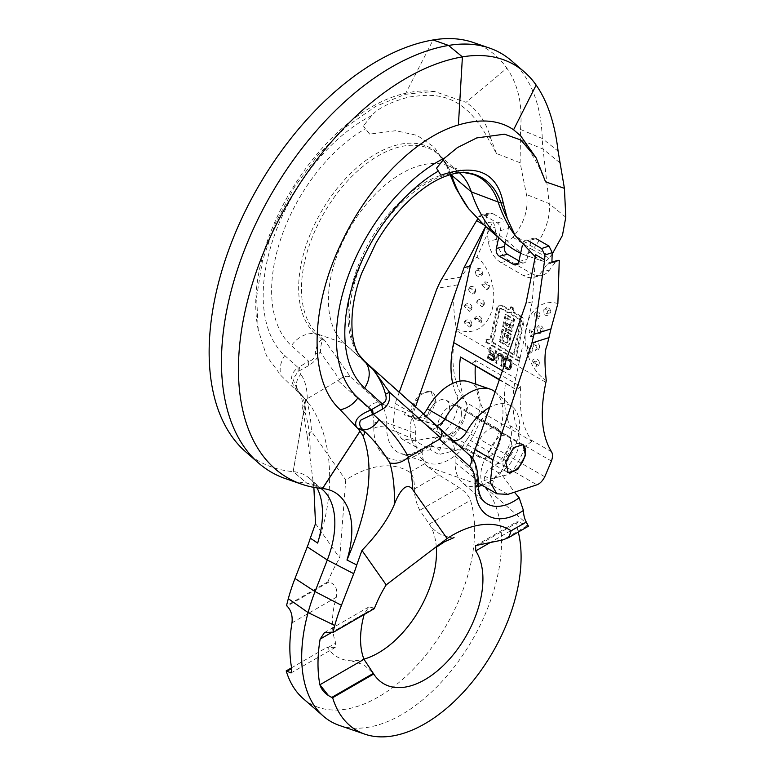 <?xml version="1.0" encoding="UTF-8"?>
<svg xmlns="http://www.w3.org/2000/svg" width="775" height="775" viewBox="0 0 775 775"><rect width="100%" height="100%" fill="white"/><g stroke="black" fill="none" stroke-linecap="round" stroke-linejoin="round"><path stroke-width="0.58" stroke-dasharray="3.88 2.91" d="M399.27 392.237L395.182 403.494L393.012 426.386L401.634 438.795L414.974 440.733L449.82 434.552C453.414 433.787 456.475 431.355 459.003 427.248L466.405 411.961C467.848 408.018 467.742 404.85 466.085 402.467C453.123 384.419 449.742 360.404 455.962 330.412L456.339 328.707C453.104 309.254 452.871 297.242 455.652 292.688L457.686 284.851L461.27 277.072C464.981 271.047 470.251 264.323 477.071 256.912L492.687 221.902L483.92 223.21L487.475 215.237L490.1 212.98L492.512 213.464L483.639 215.024L481.227 214.539L478.601 216.797L477.623 218.996M434.543 402.913L425.814 416.427L414.296 418.519L410.924 407.108L419.653 393.593L431.171 391.501L434.543 402.913M483.92 223.21A7.963 5.687 76.2 0 1 486.845 229.313L488.337 241.354A23.889 17.06 -103.8 0 0 500.95 262.57L523.474 275.571A23.889 17.06 -103.8 0 0 533.839 277.324A23.889 17.06 -103.8 0 0 541.463 272.025L547.276 264.198A7.963 5.687 76.2 0 1 549.814 262.434A7.963 5.687 76.2 0 1 551.897 262.454M533.636 238.264L525.518 240.269A5.968 4.263 -103.8 0 1 528.114 240.705L536.232 238.71A5.968 4.263 -103.8 0 0 533.636 238.264A5.968 4.263 -103.8 0 0 530.846 241.626L526.961 259.489A5.968 4.263 76.2 0 1 524.171 262.851A5.968 4.263 76.2 0 1 521.575 262.415L518.969 260.904M505.135 243.302L508.323 228.625A5.968 4.263 -103.8 0 0 505.261 220.827L492.512 213.464M492.687 221.902A7.963 5.687 76.2 0 1 494.963 227.307L496.455 239.349A23.889 17.06 -103.8 0 0 509.068 260.565L531.592 273.565A23.889 17.06 -103.8 0 0 541.958 275.328A23.889 17.06 -103.8 0 0 549.582 270.029L555.394 262.202A7.963 5.687 76.2 0 1 557.932 260.439M487.485 358.205L492.522 360.869L494.266 359.464A119.427 68.956 -60 0 1 494.431 358.573L493.423 355.783L496.048 351.55L494.847 350.852L492.474 354.737L493.423 354.504L495.816 350.61L497.027 351.308L494.353 355.551L495.273 357.595L494.789 359.823L493.239 360.695L487.485 358.205A119.427 68.956 -60 0 1 489.112 349.554L455.962 330.412M501.842 358.903A119.427 68.956 120 0 0 500.592 365.771L501.628 366.362A119.427 68.956 -60 0 1 502.868 359.503L502.287 355.899L500.882 354.34L498.49 353.71L496.659 355.919A119.427 68.956 120 0 0 495.419 362.778L496.455 363.378A119.427 68.956 -60 0 1 497.695 356.519L498.548 355.25L499.894 355.279L501.648 357.043L501.832 358.903L502.801 358.67L502.82 357.672L501.851 357.914M505.019 356.723L504.632 358.515A119.427 68.956 120 0 0 503.004 367.166L508.042 369.83L509.63 369.307L510.502 367.612A119.427 68.956 -60 0 1 511.151 364.279L511.054 361.973L509.969 359.832L505.019 356.723L505.988 356.481L510.124 358.873L509.156 359.116M557.874 303.558A41.937 29.954 -103.8 0 0 525.712 329.753A41.937 29.954 -103.8 0 0 546.268 380.632M456.339 328.707A41.937 29.954 -103.8 0 0 491.951 310.262A41.937 29.954 -103.8 0 0 477.071 256.912M493.927 352.334L490.149 350.145L490.536 348.363L489.5 347.762L489.112 349.554M517.991 357.459A3.342 2.393 76.2 0 1 516.286 353.1L522.796 323.088A5.018 3.584 -103.8 0 0 520.228 316.539L514.087 312.993A3.013 2.151 76.2 0 1 512.537 309.06L512.692 308.363L510.328 306.997L510.173 307.694A3.013 2.151 76.2 0 1 508.768 309.39A3.013 2.151 76.2 0 1 507.46 309.167L501.309 305.621A5.018 3.584 -103.8 0 0 499.139 305.253A5.018 3.584 -103.8 0 0 496.785 308.072L490.275 338.084A3.342 2.393 76.2 0 1 488.705 339.963A3.342 2.393 76.2 0 1 487.252 339.721L486.07 339.033L485.421 342.037L518.523 361.15L519.173 358.147L517.991 357.459L518.969 357.227A3.342 2.393 76.2 0 1 517.254 352.858L523.774 322.846L522.796 323.088M494.847 350.852L495.816 350.61M490.149 350.145A119.427 68.956 120 0 0 489.548 353.051L492.474 354.737M488.192 358.031L490.468 347.529L491.505 348.12L490.488 352.819L489.548 353.051M490.488 352.819L493.423 354.504M491.505 348.12L490.536 348.363M490.468 347.529L489.5 347.762M551.548 451.806L531.33 440.142A119.427 68.956 -60 0 1 520.752 386.541L475.705 360.54A119.427 68.956 120 0 0 475.308 366.023M475.84 384.226A119.427 68.956 120 0 0 486.293 414.141L466.085 402.467M496.048 351.55L497.027 351.308M493.423 355.783L494.353 355.551M493.472 356.045L490.197 354.156L489.471 357.507L493.307 359.474L494.218 357.982L493.472 356.045L492.561 356.277L493.346 358.205A119.427 68.956 120 0 0 493.239 358.864L491.97 359.59L488.696 357.701A119.427 68.956 -60 0 1 489.287 354.378L490.197 354.156M491.621 360.588L492.328 360.414M492.522 360.869L493.239 360.695M493.317 360.608L494.072 360.423M493.985 360.026L494.789 359.823M494.266 359.464L495.109 359.251M494.431 358.573L495.302 358.36M494.382 357.808L495.273 357.595M494.033 356.626L494.954 356.393M489.287 354.378L492.561 356.277M493.937 356.568L493.036 356.791M489.471 357.507L488.696 357.701M492.745 359.397L491.97 359.59M493.307 359.474L492.522 359.668M493.752 359.232L492.948 359.426M494.072 358.66L493.239 358.864M494.218 357.982L493.355 358.195M494.188 357.217L493.297 357.44M531.33 440.142A11.945 6.897 -60 0 1 531.912 441.237L486.874 415.235A11.945 6.897 120 0 0 486.293 414.141M507.867 494.363L483.939 480.548L510.367 474.048L465.32 448.037L438.902 454.547L430.454 449.674L431.404 445.296A7.963 4.602 -60 0 1 437.129 437.294A27.871 16.091 120 0 0 456.407 394.698A99.52 57.457 -60 0 1 452.697 383.383M510.367 474.048A55.732 32.182 120 0 0 524.927 446.545L479.89 420.544A55.732 32.182 -60 0 1 465.32 448.037M531.912 441.237L524.927 446.545M479.89 420.544L486.874 415.235M520.752 386.541L516.479 389.786L505.503 383.005A99.52 57.457 120 0 0 509.892 425.572A27.871 16.091 -60 0 1 490.614 468.168A7.963 4.602 120 0 0 484.888 476.17L483.939 480.548M499.313 379.876L516.479 389.786M475.705 360.54L471.442 363.785M499.439 379.508L505.503 383.005M459.972 381.126A99.52 57.457 120 0 0 464.845 399.571L456.407 394.698M502.491 370.75L515.646 378.345A99.52 57.457 120 0 0 518.33 430.445L509.892 425.572M525.518 240.269A5.968 4.263 -103.8 0 0 522.728 243.631L522.36 245.336M515.646 378.345L532.26 301.814L535.67 254.723M483.61 224.663L485.857 225.961L485.673 226.445M498.693 237.586L500.204 230.63A5.968 4.263 -103.8 0 0 497.153 222.832L483.639 215.024M532.212 334.383L530.546 328.687L529.063 330.896L530.546 336.592L532.212 334.383M537.153 348.353L534.053 342.899L532.948 344.923L535.68 350.571L537.153 348.353A3.982 1.579 -167.7 0 0 539.429 347.442A3.982 3.982 0 0 0 534.053 342.899M530.255 351.211L527.823 345.563L527.155 347.704L529.606 353.313L530.255 351.211A3.982 1.579 -167.7 0 0 532.532 350.3A3.982 3.982 0 0 0 527.823 345.563M536.62 364.608L532.929 359.736L532.599 361.237L536.135 366.778L536.62 364.608A3.982 1.579 -167.7 0 0 539.274 363.707A3.982 3.982 0 0 0 532.929 359.736M536.678 327.777L538.325 333.318L540.873 331.206L538.712 325.51L536.678 327.777A3.982 1.579 12.3 0 1 541.967 328.784A3.982 1.579 12.3 0 1 543.159 330.295A3.982 3.982 0 0 0 538.712 325.51M534.605 313.4L535.157 319.029L537.705 316.917L537.191 311.337L534.605 313.4M543.769 309.787L544.118 314.563L547.789 313.168L546.84 307.452L543.769 309.787A3.982 1.579 12.3 0 1 549.262 310.756A3.982 1.579 12.3 0 1 550.453 312.267A3.982 3.982 0 0 0 546.84 307.452M490.614 468.168L499.061 473.05A7.963 4.602 -60 0 0 493.336 481.052L492.387 485.421A39.806 22.988 -60 0 1 480.238 484.181M478.068 482.612A39.806 22.988 -60 0 1 472.624 458.742M499.061 473.05A27.871 16.091 120 0 0 518.33 430.445M532.26 301.814L525.993 303.364M510.967 447.039A15.926 9.193 -60 0 1 492.183 463.489A15.926 9.193 -60 0 1 489.325 452.368A15.926 9.193 -60 0 1 508.109 435.908A15.926 9.193 -60 0 1 510.967 447.039M449.035 411.283A15.926 9.193 -60 0 1 430.251 427.742A15.926 9.193 -60 0 1 427.393 416.611A15.926 9.193 -60 0 1 446.177 400.162A15.926 9.193 -60 0 1 449.035 411.283M415.545 406.759L413.085 413.831A39.806 22.988 120 0 0 418.316 448.425A39.806 22.988 120 0 0 430.454 449.674L414.974 440.733M437.129 437.294L445.577 442.167A27.871 16.091 120 0 0 464.845 399.571M445.577 442.167A7.963 4.602 120 0 0 439.851 450.168L438.902 454.547M507.334 472.091A15.926 9.193 -60 0 1 506.259 471.617A15.926 9.193 -60 0 1 503.392 460.495A15.926 9.193 120 0 1 522.176 444.036A15.926 9.193 120 0 1 522.679 444.366M532.948 344.923A3.982 1.579 -167.7 0 1 538.247 345.931A3.982 1.579 -167.7 0 1 539.429 347.442A3.982 3.982 0 0 1 535.68 350.571M527.155 347.704A3.982 1.579 -167.7 0 1 531.35 348.789A3.982 1.579 -167.7 0 1 532.532 350.3A3.982 3.982 0 0 1 529.606 353.313M510.124 358.873L512.033 361.731L511.054 361.973M512.033 361.731L512.11 364.047L511.151 364.279M511.209 363.068L512.178 362.826M511.539 360.443L510.56 360.685M510.938 359.6L509.969 359.832M512.11 364.047L510.967 368.416L509.543 369.607L503.004 367.166M503.711 366.992L505.988 356.481M507.848 369.375L507.141 369.549M508.758 369.656L508.042 369.83M509.543 369.607L508.807 369.782M510.425 369.103L509.63 369.307M510.967 368.416L510.134 368.619M511.384 367.398L510.502 367.612M505.038 366.246L508.875 368.212L510.347 366.798L510.899 361.586L506.734 358.428L505.038 366.246L504.254 366.439A119.427 68.956 -60 0 1 505.658 359.106L509.504 361.073L510.105 363.678A119.427 68.956 120 0 0 509.466 367.011L508.662 368.27L507.354 368.232L508.138 368.038M507.354 368.232L504.254 366.439M506.734 358.428L505.755 358.66M510.899 361.586L509.921 361.818M510.473 360.84L509.504 361.073M508.875 368.212L508.08 368.406M509.495 368.067L508.662 368.27M509.979 367.592L509.136 367.796M510.347 366.798L509.466 367.011M511.074 363.446L510.105 363.678M511.093 362.448L510.124 362.69M509.834 360.21L508.865 360.452M502.82 357.672L501.561 355.434L499.517 355.008L497.153 363.204L496.126 362.613L498.577 353.972L500.253 353.419L501.851 354.097L503.75 356.955L502.781 357.198M503.75 356.955L503.837 359.261L502.868 359.503M502.936 358.282L503.905 358.05M503.256 355.667L502.287 355.899M502.665 354.814L501.696 355.057M501.851 354.097L500.882 354.34M501.163 353.7L500.185 353.942M500.253 353.419L499.274 353.662M499.468 353.468L498.49 353.71M498.577 353.972L497.608 354.204M498.044 354.659L497.066 354.902M497.627 355.677L496.659 355.919M496.126 362.613L495.419 362.778M497.153 363.204L496.455 363.378M498.664 356.277L497.695 356.519M499.032 355.483L498.063 355.725M499.517 355.008L498.548 355.25M500.137 354.863L499.158 355.105M502.626 356.8L501.648 357.043M502.2 356.054L501.231 356.297M503.837 359.261L502.326 366.188L500.592 365.771M501.299 365.597L502.801 358.67M502.326 366.188L501.628 366.362M500.873 355.037L499.894 355.279M501.561 355.434L500.582 355.677M483.803 304.769L477.158 301.01L476.586 302.269L482.195 306.91L483.803 304.769A3.982 1.579 -167.7 0 0 484.239 304.236A3.982 3.982 0 0 0 477.158 301M471.006 309.157L465.01 304.953L464.361 306.328L469.437 311.298L471.006 309.157A3.982 1.579 -167.7 0 0 471.868 308.44A3.982 3.982 0 0 0 465 304.953M481.643 321.422L474.862 317.721L474.358 318.942L481.217 322.507L481.643 321.422A3.982 1.579 -167.7 0 0 481.866 321.044A3.982 3.982 0 0 0 474.862 317.721M470.667 325.481C468.342 321.082 466.143 320.172 464.08 322.729L469.882 327.273L470.667 325.481A3.982 1.579 -167.7 0 0 471.723 324.715A3.982 3.982 0 0 0 464.254 322.109L464.08 322.729A3.982 1.579 -167.7 0 1 470.532 323.194A3.982 1.579 -167.7 0 1 471.723 324.706M468.09 289.182L471.684 294.423L474.726 292.01L469.447 287.167L468.09 289.182A3.982 1.579 12.3 0 1 474.416 289.782A3.982 1.579 12.3 0 1 475.598 291.293A3.982 3.982 0 0 0 469.447 287.167M481.808 284.648L486.768 289.656L489.093 287.128L484.511 282.032L481.808 284.648A3.982 1.579 12.3 0 1 488.124 285.239A3.982 1.579 12.3 0 1 489.316 286.75A3.982 3.982 0 0 0 484.511 282.032M475.249 271.289L476.121 275.164L481.847 274.04L477.526 268.722L475.249 271.289A3.982 1.579 12.3 0 1 481.711 271.754A3.982 1.579 12.3 0 1 482.893 273.265A3.982 3.982 0 0 0 477.526 268.722M520.228 316.539L521.207 316.297A5.018 3.584 76.2 0 1 523.774 322.846M521.207 316.297L515.055 312.751A3.013 2.151 76.2 0 1 513.515 308.818L513.67 308.121L512.692 308.363M513.67 308.121L511.306 306.755L510.328 306.997M511.306 306.755L511.151 307.452A3.013 2.151 76.2 0 1 509.737 309.147A3.013 2.151 76.2 0 1 508.439 308.925L502.287 305.379L501.309 305.621M496.785 308.072L497.763 307.83A5.018 3.584 76.2 0 1 500.108 305.011A5.018 3.584 76.2 0 1 502.287 305.379M497.763 307.83L491.243 337.842A3.342 2.393 76.2 0 1 489.684 339.721A3.342 2.393 76.2 0 1 488.231 339.479L486.07 339.033M487.049 338.791L486.4 341.794L485.421 342.037M486.4 341.794L519.502 360.908L518.523 361.15M519.502 360.908L520.151 357.905L519.173 358.147M520.151 357.905L518.969 357.227M514.871 354.863A6.684 4.776 76.2 0 1 514.891 351.492L521.41 321.48A1.676 1.192 -103.8 0 0 520.548 319.3L514.406 315.754A6.355 4.534 76.2 0 1 511.49 311.996A6.355 4.534 76.2 0 1 510.541 312.393A6.355 4.534 76.2 0 1 507.78 311.928L501.638 308.382A1.676 1.192 -103.8 0 0 500.912 308.256A1.676 1.192 -103.8 0 0 500.127 309.196L493.607 339.208A6.684 4.776 76.2 0 1 492.328 341.843L514.871 354.863L513.903 355.095L491.35 342.085A6.684 4.776 -103.8 0 0 492.638 339.45L499.158 309.438A1.676 1.192 76.2 0 1 499.933 308.498A1.676 1.192 76.2 0 1 500.66 308.624L506.811 312.17A6.355 4.534 -103.8 0 0 509.562 312.635A6.355 4.534 -103.8 0 0 510.522 312.238A6.355 4.534 -103.8 0 0 513.428 315.997L519.579 319.542A1.676 1.192 76.2 0 1 520.432 321.722L513.912 351.734A6.684 4.776 -103.8 0 0 513.903 355.095M501.958 329.627L499.342 341.63L507.858 346.551L510.463 334.538L507.16 332.63L507.809 329.627L511.113 331.545L513.728 319.542L505.213 314.621L502.607 326.624L505.92 328.542L505.261 331.535L501.958 329.627L502.927 329.385L506.24 331.303L505.261 331.535M510.522 312.238L511.49 311.996M492.328 341.843L491.35 342.085M506.24 331.303L506.889 328.3L503.576 326.391L506.182 314.388L514.697 319.3L512.091 331.303L508.778 329.394L508.129 332.388L511.442 334.306L508.836 346.309L500.321 341.387L499.342 341.63M500.321 341.387L502.927 329.385M508.836 346.309L507.858 346.551M511.442 334.306L510.463 334.538M508.129 332.388L507.16 332.63M508.778 329.394L507.809 329.627M512.091 331.303L511.113 331.545M514.697 319.3L513.728 319.542M506.182 314.388L505.213 314.621M503.576 326.391L502.607 326.624M506.889 328.3L505.92 328.542M507.606 334.79L507.083 337.193L505.193 336.098L505.717 333.696L504.302 332.882L502.733 340.08L507.46 342.812L509.03 335.614L507.606 334.79L506.637 335.032L508.051 335.856L506.492 343.054L501.764 340.322L503.324 333.124L504.738 333.938L504.225 336.34L506.114 337.435L506.637 335.032M509.301 326.992L510.725 327.806L512.285 320.608L507.557 317.876L505.988 325.083L507.412 325.897L507.935 323.495L509.824 324.589L509.301 326.992L508.332 327.234L508.846 324.832L506.957 323.737L506.433 326.139L505.019 325.316L506.579 318.118L511.316 320.85L509.747 328.048L508.332 327.234M506.114 337.435L507.083 337.193M505.193 336.098L504.225 336.34M505.717 333.696L504.738 333.938M504.302 332.882L503.324 333.124M502.733 340.08L501.764 340.322M507.46 342.812L506.492 343.054M509.03 335.614L508.051 335.856M509.747 328.048L510.725 327.806M512.285 320.608L511.316 320.85M507.557 317.876L506.579 318.118M505.988 325.083L505.019 325.316M507.412 325.897L506.433 326.139M507.935 323.495L506.957 323.737M509.824 324.589L508.846 324.832M413.317 408.483A15.926 9.193 120 0 0 416.185 419.614A15.926 9.193 120 0 0 434.969 403.155A15.926 9.193 120 0 0 432.101 392.034A15.926 9.193 120 0 0 413.317 408.483M374.344 608.627L373.967 608.036L332.155 632.177L364.424 613.548L368.948 606.893L373.967 608.036M339.324 725.41A141.321 81.588 120 0 0 469.534 644.664A141.321 81.588 120 0 0 484.288 486.661L427.597 466.666L438.795 474.852L459.11 487.572C464.99 491.476 468.788 495.719 470.483 500.301A136.119 78.585 -60 0 1 423.208 658.304A136.119 78.585 -60 0 1 303.151 698.556M489.364 543.033L516.925 527.116L516.857 521.778L518.562 521.895L528.463 526.186M516.925 527.116A136.119 78.585 -60 0 1 518.301 532.057M330.877 696.967L328.542 695.65M320.966 488.405A79.622 45.967 120 0 0 313.642 484.549A79.622 45.967 120 0 0 306.697 483.087L293.202 471.636A82.896 47.866 -60 0 1 309.729 478.514A82.896 47.866 -60 0 1 317.023 487.911M364.153 614.517A77.975 45.018 -60 0 1 364.424 613.548M436.325 547.247A82.16 47.43 120 0 0 429.689 524.694A82.16 47.43 120 0 0 429.292 524.084L419.759 510.299C416.243 503.266 414.431 496.155 414.334 488.977C414.577 480.694 413.075 475.123 409.83 472.285A114.09 65.875 120 0 0 350.959 476.809A114.09 65.875 120 0 0 345.737 480.016L339.741 558.068A82.16 47.43 120 0 0 327.903 581.812L328.929 582.035C335.449 584.021 337.9 589.107 336.272 597.292A77.975 45.018 120 0 0 335.846 643.047L335.265 647.416L327.273 647.183A82.16 47.43 120 0 0 351.123 660.784A82.16 47.43 120 0 0 363.93 659.128M495.128 391.869A47.769 27.58 -60 0 1 495.593 392.257A47.769 27.58 -60 0 1 489.103 451.825L506.966 461.358A33.073 19.094 120 0 0 500.679 472.944L514.435 492.202M427.597 466.666L424.942 463.557A40.009 23.105 -60 0 1 422.104 451.941L424.487 447.127L429.699 446.129L461.27 450.188A33.073 19.094 -60 0 1 467.558 438.602L489.103 451.825A28.665 16.546 120 0 0 484.288 486.661L527.843 524.539M313.885 487.388L307.132 435.288L311.443 431.229L345.737 480.016M339.615 379.576C342.899 376.476 346.493 375.565 350.416 376.824L324.599 340.264L322.836 340.012C321.441 342.317 320.618 346.425 320.375 352.325L315.28 353.71C315.037 357.692 312.868 360.23 308.77 361.334A19.908 11.489 60 0 1 308.082 365.955C313.672 362.719 317.769 358.176 320.375 352.325L339.615 379.576L306.299 399.261L302.55 407.747L302.909 409.917L305.641 414.354C305.757 406.226 304.197 399.571 300.942 394.388L310.223 405.17C332.601 437.836 336.379 492.522 317.663 543.091M315.502 523.59L339.741 558.068M327.903 581.812L286.527 605.701M291.603 667.779L327.273 647.183M309.99 456.126A168.001 96.972 120 0 0 305.641 414.354M310.223 405.17L300.196 393.448A14.328 13.272 145.1 0 1 298.956 392.014A14.328 13.272 145.1 0 1 298.753 391.733A14.328 13.272 145.1 0 1 300.874 374.354L298.762 371.332A19.908 11.489 -120 0 0 299.45 366.711L308.77 361.334L291.419 345.698A132.099 76.27 -60 0 1 281.141 237.789A132.099 76.27 -60 0 1 365.335 128.766L363.359 125.947L371.68 115.601C377.987 108.258 390.377 102.067 408.851 97.03C426.424 95.247 459.478 86.567 487.078 136.797L496.446 153.479L520.132 162.769L526.448 194.506C528.666 208.301 524.675 221.902 514.474 235.309L512.934 237.237C510.589 239.93 508.303 240.822 506.056 239.921L484.046 225.05M303.122 397.226L280.967 375.507L266.561 355.928L258.24 329.927L256.612 297.038L262.463 260.7L275.396 223.239L294.539 186.978L318.699 154.128L346.347 126.693L375.817 106.32L405.277 94.288L434.32 91.45L466.027 102.329L506.85 68.161C518.213 84.572 522.767 105.003 520.5 129.464L520.132 162.769M305.689 399.832L293.124 471.626A237.557 137.156 -60 0 1 245.782 451.912M302.143 396.238L300.196 393.448M308.082 365.955L298.084 371.525L292.989 379.256L297.174 389.467M298.084 371.525L298.123 367.582C288.658 374.441 289.501 383.489 300.632 394.717M496.446 153.479L490.372 137.475C486.342 122.382 478.223 110.66 466.027 102.329M450.091 174.685L446.41 165.182L434.271 147.211L417.134 135.392L395.734 130.713L369.685 134.104L363.359 125.947M552.168 254.142L549.049 258.085L532.415 249.695A11.945 6.897 -60 0 1 522.931 254.355A11.945 6.897 -60 0 1 522.515 254.181A258.753 149.391 -60 0 1 520.635 253.27M549.049 258.085C546.733 260.797 544.689 261.834 542.907 261.194L535.263 256.777M522.931 254.355L543.139 261.291L522.515 254.181L506.056 239.921M512.934 237.237L532.415 249.695L533.965 247.767L514.474 235.309M511.665 60.896A199.039 114.923 -60 0 1 542.268 138.463A159.233 91.934 120 0 0 543.033 149.003L549.223 203.641A43.788 25.284 -60 0 1 533.965 247.767L550.599 256.157M473.273 42.489A195.765 113.024 -60 0 1 506.85 68.161M285.597 478.669A240.841 139.054 120 0 0 306.619 483.077L322.429 488.55M459.488 172.777A103.501 59.762 120 0 0 458.848 172.205A103.501 59.762 120 0 0 447.252 165.511A103.501 59.762 120 0 0 350.126 227.608A103.501 59.762 120 0 0 343.955 343.257L453.792 441.595A23.889 19.356 132 0 1 453.985 441.769A23.889 19.356 132 0 1 456.921 445.315L450.256 438.408L469.098 454.789C473.816 459.158 476.17 465.707 476.17 474.426L476.17 479.444A53.378 30.816 120 0 0 484.404 501.861L462.472 482.767A47.769 27.58 120 0 0 478.204 486.371M451.389 439.493L451.476 439.58A14.367 8.293 120 0 0 453.288 440.549M423.508 413.869A14.367 8.293 -60 0 1 413.647 417.725A14.367 8.293 -60 0 1 412.067 416.824L409.093 415.787L405.567 412.61L404.104 414.819A23.889 19.356 132 0 1 409.093 415.787M436.383 425.359A9.949 5.745 -60 0 1 435.298 425.165A9.949 5.745 -60 0 1 434.184 424.516A9.949 5.745 -60 0 1 434.136 424.477L411.98 416.747L411.699 417.376C414.363 421.542 415.7 426.87 415.7 433.361L415.7 439.948A47.769 27.58 120 0 0 428.42 463.101A47.769 27.58 120 0 0 461.27 450.188M451.476 439.58L451.108 440.132C453.772 444.298 455.109 449.626 455.109 456.107L455.109 462.704A47.769 27.58 120 0 0 462.472 482.767M482.186 485.295A47.769 27.58 120 0 0 500.679 472.944M506.966 461.358A43.361 25.032 120 0 0 512.856 407.292A43.361 25.032 120 0 0 489.742 407.321M500.844 436.296A16.914 9.765 -60 0 1 493.462 453.317A16.914 9.765 -60 0 1 480.423 457.851A16.914 9.765 -60 0 1 476.925 450.11A16.914 9.765 -60 0 1 484.307 433.08A16.914 9.765 -60 0 1 497.347 428.546A16.914 9.765 -60 0 1 500.844 436.296M451.108 440.132L456.921 445.315M467.558 438.602A43.361 25.032 120 0 0 468.594 381.736M461.435 413.54A16.914 9.765 -60 0 1 454.053 430.571A16.914 9.765 -60 0 1 441.014 435.104A16.914 9.765 -60 0 1 437.517 427.354A16.914 9.765 -60 0 1 444.898 410.333A16.914 9.765 -60 0 1 457.938 405.8A16.914 9.765 -60 0 1 461.435 413.54M411.699 417.376L404.104 414.819M405.567 412.61L379.634 403.136C384.187 407.418 386.541 413.966 386.706 422.772L415.7 433.361M307.229 398.563C307.22 388.488 305.098 380.418 300.874 374.354M371.68 115.601A144.043 83.167 120 0 0 274.989 233.798A144.043 83.167 120 0 0 284.764 355.551L298.123 367.582L299.45 366.711M369.685 134.104L365.335 128.766M450.866 174.462A11.945 8.67 161.7 0 1 450.004 173.28A109.633 63.298 120 0 0 445.673 163.447A109.633 63.298 120 0 0 443.184 159.524A109.633 63.298 120 0 0 332.717 194.205A109.633 63.298 120 0 0 315.086 333.618A23.889 19.356 -48 0 0 291.419 345.698M449.006 171.692A23.889 17.341 161.7 0 0 450.004 173.28A252.621 145.855 120 0 0 450.44 174.588M360.065 356.326A109.633 63.298 -60 0 1 357.566 352.412A109.633 63.298 -60 0 1 372.252 240.967A109.633 63.298 -60 0 1 461.416 172.534A109.633 63.298 -60 0 1 466.056 172.738M440.878 175.198L436.548 168.204M521.294 136.4L538.034 164.988A23.889 17.341 161.7 0 1 539.729 167.187M545.561 181.844L538.034 164.988M322.836 340.012L315.086 333.618A11.945 9.678 -48 0 1 317.769 334.112L343.955 343.257L364.521 361.169M321.722 339.595C318.244 342.056 316.093 346.764 315.28 353.71M457.686 284.851L437.119 288.261M461.27 277.072L440.83 280.463M487.475 215.237L478.601 216.797M531.592 273.565L523.474 275.571M500.95 262.57L509.068 260.565M497.472 354.378L495.118 353.022M504.632 358.515L502.82 357.469M545.9 382.337L511.093 362.245M501.435 356.665L498.858 355.173M466.405 411.961L551.451 461.067M459.003 427.248L544.767 476.761M449.82 434.552L536.901 484.821M521.575 262.415L518.146 263.258M518.843 261.495L526.961 259.489M522.728 243.631L530.846 241.626M547.276 264.198L555.394 262.202M549.582 270.029L541.463 272.025M493.336 481.052L484.888 476.17M395.182 403.494L413.085 413.831M431.404 445.296L439.851 450.168M529.063 330.896A3.982 1.579 -167.7 0 1 533.723 331.971M532.599 361.237A3.982 1.579 -167.7 0 1 538.092 362.196A3.982 1.579 -167.7 0 1 539.274 363.707A3.982 3.982 0 0 1 536.135 366.778M540.873 331.206A3.982 1.579 12.3 0 0 543.159 330.295A3.982 3.982 0 0 1 538.325 333.318M537.705 316.917A3.982 1.579 12.3 0 0 539.981 316.006A3.982 1.579 12.3 0 0 538.799 314.495M547.789 313.168A3.982 1.579 12.3 0 0 550.453 312.267A3.982 3.982 0 0 1 544.118 314.563M500.204 230.63L508.323 228.625M497.153 222.832L505.261 220.827M509.708 361.45L505.658 359.106M496.455 239.349L488.337 241.354M486.845 229.313L494.963 227.307M483.048 302.725A3.982 1.579 -167.7 0 1 484.239 304.236A3.982 3.982 0 0 1 482.195 306.91M464.361 306.328A3.982 1.579 -167.7 0 1 470.687 306.929A3.982 1.579 -167.7 0 1 471.868 308.44A3.982 3.982 0 0 1 469.437 311.298M474.358 318.942A3.982 1.579 -167.7 0 1 480.684 319.532A3.982 1.579 -167.7 0 1 481.866 321.044A3.982 3.982 0 0 1 481.217 322.507M474.726 292.01A3.982 1.579 12.3 0 0 475.598 291.293A3.982 3.982 0 0 1 471.684 294.423M489.093 287.128A3.982 1.579 12.3 0 0 489.316 286.75A3.982 3.982 0 0 1 486.768 289.656M481.847 274.04A3.982 1.579 12.3 0 0 482.893 273.265A3.982 3.982 0 0 1 476.121 275.164M517.254 352.858L516.286 353.1M515.055 312.751L514.087 312.993M513.515 308.818L512.537 309.06M511.151 307.452L510.173 307.694M508.439 308.925L507.46 309.167M491.243 337.842L490.275 338.084M488.231 339.479L487.252 339.721M514.891 351.492L513.912 351.734M521.41 321.48L520.432 321.722M520.548 319.3L519.579 319.542M513.428 315.997L514.406 315.754M507.78 311.928L506.811 312.17M501.638 308.382L500.66 308.624M500.127 309.196L499.158 309.438M492.638 339.45L493.607 339.208M322.507 488.56L306.697 483.087L293.202 471.636L305.757 399.9M518.562 521.895L479.202 544.622M527.126 525.847L502.665 539.972M409.83 472.285L424.942 463.557M414.334 488.977L438.795 474.852M306.299 399.261A182.164 105.148 -60 0 1 311.443 431.229M422.104 451.941A63.201 36.493 -60 0 1 373.821 428.372L373.821 423.363A37.326 21.555 120 0 0 368.222 407.815L338.132 380.719M328.929 582.035L287.118 606.166M291.972 622.868L336.272 597.292M328.3 647.396L335.846 643.047M429.292 524.084L470.483 500.301M459.11 487.572L419.759 510.299M405.277 94.288L433.109 39.951M284.764 355.551A23.889 19.356 -48 0 0 280.967 375.507M487.078 136.797A23.889 17.341 161.7 0 1 490.372 137.475M565.798 217.223L549.223 203.641L526.448 194.506M559.792 162.731L543.033 149.003L520.015 139.771M520.5 129.464L542.268 138.463L558.087 151.164M368.222 407.815A9.949 8.07 132 0 1 379.634 403.136L350.416 376.824M324.599 340.264L317.769 334.112A108.713 62.765 -60 0 1 330.712 202.314A108.713 62.765 -60 0 1 438.447 154.448L438.447 154.448A108.713 62.765 -60 0 1 451.282 174.346M455.109 456.107L476.17 474.426A9.949 5.745 0 0 1 478.068 477.778M478.068 482.815A9.949 5.745 0 0 0 476.17 479.444L455.109 462.704M373.821 428.372A9.949 5.745 180 0 1 386.706 427.79L386.706 422.772A9.949 5.745 0 0 0 373.821 423.363M429.699 446.129A53.378 30.816 -60 0 1 400.917 453.656A53.378 30.816 -60 0 1 386.706 427.79L415.7 439.948M447.252 165.511L472.827 174.297A108.713 62.765 120 0 0 370.808 239.514A108.713 62.765 120 0 0 364.318 360.995M490.1 212.98L481.227 214.539M516.053 264.847L524.171 262.851M551.916 261.921L549.814 262.434M533.839 277.324L541.958 275.328M430.251 427.742L492.183 463.489M401.634 438.795L418.316 448.425M446.177 400.162L508.109 435.908M508.138 472.702L506.259 471.617M523.115 444.579L522.176 444.036M530.546 336.592A3.982 3.982 0 0 0 534.905 333.483A3.982 3.982 0 0 0 530.546 328.687M535.157 319.029A3.982 3.982 0 0 0 539.981 316.006A3.982 3.982 0 0 0 537.191 311.337M469.882 327.273A3.982 3.982 0 0 0 471.713 324.754M508.768 309.39L509.737 309.147M499.139 305.253L500.108 305.011M488.705 339.963L489.684 339.721M509.562 312.635L510.541 312.393M499.933 308.498L500.912 308.256M416.185 419.614L414.296 418.519M432.101 392.034L431.171 391.491M313.642 484.549L329.743 490.071M322.565 489.693L309.729 478.514M351.123 660.784L363.892 664.776L373.376 673.456M454.053 537.588C452.561 538.489 447.718 537.22 439.551 533.772C434.63 530.662 431.346 527.63 429.689 524.694M324.463 632.574L368.948 606.893M475.714 545.523L516.857 521.769M335.265 647.416L291.061 672.942M300.855 394.107L308.082 402.419M258.24 329.927C238.177 232.112 343.18 81.075 434.32 91.45M435.298 425.165L413.647 417.725M434.184 424.516L451.447 439.551M512.856 407.292L495.593 392.257M298.753 391.733L297.125 389.389M298.898 392.053L299.557 393.08C301.64 396.345 302.725 401.237 302.831 407.747M307.132 435.288L302.909 409.917M446.4 165.191L443.184 159.524M445.673 163.447L438.447 154.448L458.848 172.205M357.566 352.412L359.096 354.882M461.416 172.534L464.332 172.622M428.42 463.101L400.917 453.656L406.352 454.363C411.428 454.247 417.473 451.825 424.487 447.127M441.014 435.104L480.423 457.851M457.938 405.8L497.347 428.546"/><path stroke-width="1.16" d="M477.623 218.996L440.83 280.463L437.119 288.261L399.27 392.237M551.916 261.921L557.932 260.439A7.963 5.687 76.2 0 1 559.25 260.332L551.897 262.454L552.217 252.611L548.991 246.072L536.232 238.71M518.969 260.904L507.499 254.287A5.968 4.263 76.2 0 1 504.448 246.489L505.135 243.302M550.996 328.881L547.063 345.466C544.583 350.31 544.321 362.032 546.268 380.632L545.9 382.337C539.632 412.3 541.512 435.453 551.548 451.806C552.827 453.976 552.798 457.066 551.451 461.067L544.767 476.761C542.519 481.033 539.894 483.716 536.901 484.821L507.867 494.363L496.911 493.811L490.255 482.525L492.91 459.914L531.912 342.996L533.975 334.248L550.996 328.881L557.874 303.558L559.25 260.332M475.308 366.023A119.427 68.956 120 0 0 475.84 384.226M499.439 379.508L460.466 357.004L499.313 379.876M452.697 383.383A99.52 57.457 -60 0 1 453.714 342.589L502.491 370.75M460.466 357.004A99.52 57.457 120 0 0 459.972 381.126M522.36 245.336L518.843 261.495A5.968 4.263 76.2 0 1 516.053 264.847A5.968 4.263 76.2 0 1 513.457 264.411L499.391 256.283A5.968 4.263 76.2 0 1 496.329 248.484L498.693 237.586M472.624 458.742A39.806 22.988 -60 0 1 475.007 449.577L525.993 303.364L535.67 254.723L544.699 259.935L544.854 255.052L541.628 248.513L528.114 240.705M485.673 226.445L470.338 266.067L453.714 342.589M476.838 220.749L483.61 224.663M544.699 259.935L533.975 334.248M525.469 455.409L517.748 469.505L508.148 472.702L505.784 461.871L513.505 447.776L523.106 444.579L525.469 455.409M496.707 493.685L480.238 484.181A39.806 22.988 -60 0 1 478.068 482.612M470.338 266.067L464.06 267.608L415.545 406.759M464.06 267.608L485.634 226.407M522.679 444.366A15.926 9.193 120 0 1 525.043 455.157A15.926 9.193 -60 0 1 507.334 472.091M374.344 608.627L332.979 632.516A136.119 78.585 -60 0 1 334.761 625.493A126.625 73.102 -60 0 1 341.446 605.285L353.71 573.684A84.824 48.97 120 0 0 356.752 564.965L361.944 550.405L386.183 584.883A82.16 47.43 120 0 0 374.344 608.627M332.155 632.177L324.463 632.574L320.123 639.123L332.155 632.177L332.979 632.516M323.495 716.265L303.151 698.556A136.119 78.585 -60 0 1 286.188 670.908L291.061 672.942L291.739 668.505A138.173 79.777 -60 0 1 291.972 622.868C292.747 615.854 291.129 610.293 287.118 606.166L286.527 605.701A136.119 78.585 -60 0 1 288.319 598.678L308.092 612.589A141.321 81.588 120 0 0 323.495 716.265A141.321 81.588 120 0 0 339.324 725.41L364.841 734.167A136.119 78.585 -60 0 1 332.63 697.723L330.877 696.967M508.778 537.559L528.463 526.186L526.283 522.069A40.009 23.105 120 0 1 523.435 510.444A63.201 36.493 -60 0 1 475.153 486.884L475.153 481.866A37.326 21.555 120 0 0 469.553 466.317L439.473 439.222L407.631 457.763A182.164 105.197 -60 0 1 412.784 489.742L447.068 538.528A114.09 65.875 -60 0 1 452.29 535.312A114.09 65.875 -60 0 1 511.161 530.788L508.778 537.559L502.665 539.972L475.627 545.571L475.734 550.899L489.364 543.033M518.301 532.057A136.119 78.585 -60 0 1 476.761 676.236A136.119 78.585 -60 0 1 364.841 734.167M328.542 695.65L319.891 684.761C321.664 690.283 325.636 694.487 331.816 697.384L332.63 697.723L373.724 673.998L363.988 659.302A77.975 45.018 -60 0 1 364.153 614.517M320.123 639.123A138.173 79.777 120 0 0 319.891 684.761L363.988 659.302M288.319 598.678A126.625 73.102 -60 0 1 295.004 578.47L307.268 546.869A84.824 48.97 120 0 0 310.31 538.15L315.502 523.59L313.885 487.388M334.761 625.493L308.092 612.589A131.828 76.105 -60 0 1 315.047 591.577L327.302 559.996A79.622 45.967 120 0 0 322.565 489.693A79.622 45.967 120 0 0 320.966 488.405M356.752 564.965L346.968 560.015A82.896 47.866 120 0 0 329.743 490.071A82.896 47.866 120 0 0 322.507 488.56L322.429 488.55A237.557 137.156 -60 0 1 301.698 484.201A237.557 137.156 -60 0 1 259.538 262.783A237.557 137.156 -60 0 1 462.413 56.875A195.765 113.024 -60 0 1 524.501 72.075A195.765 113.024 -60 0 1 536.155 85.076C547.567 101.515 554.881 123.545 558.087 151.164L564.413 188.335L565.798 217.223L562.437 235.435L552.168 254.142M317.023 487.911A82.896 47.866 -60 0 1 317.663 543.091L310.31 538.15M360.026 431.239L358.215 429.03L363.737 430.638C364.831 433.206 364.55 434.862 362.913 435.589L360.026 431.239L322.507 488.56M362.913 435.589C374.683 466.114 369.375 507.586 346.968 560.015M361.944 550.405C377.134 534.692 387.887 519.482 394.223 504.767A168.001 97.02 120 0 0 389.873 462.985C382.395 450.469 373.676 439.687 363.737 430.638L362.874 429.631L357.517 428.207L358.215 429.03M394.223 504.767C399.416 491.021 406.856 481.198 412.784 489.742M386.183 584.883L447.068 538.528M373.724 673.998A82.16 47.43 120 0 0 424.845 679.704A82.16 47.43 120 0 0 475.734 550.899M363.93 659.128A82.16 47.43 120 0 0 378.403 652.889A82.16 47.43 120 0 0 436.325 547.247M514.435 492.202L519.163 497.783L523.435 510.444M286.188 670.908L291.603 667.779M357.517 428.207L340.215 409.713C308.983 381.833 309.438 309.089 341.271 243.214C367.98 185.506 415.855 137.185 458.403 124.959L462.413 56.875L448.541 45.444A240.841 139.054 120 0 0 253.037 229.652A240.841 139.054 120 0 0 258.618 463.092L245.782 451.912A237.557 137.156 -60 0 1 240.279 221.66A237.557 137.156 -60 0 1 433.109 39.951A195.765 113.024 -60 0 1 473.273 42.489L489.374 48.021A199.039 114.923 -60 0 1 511.665 60.896L524.501 72.075M484.046 225.05L468.594 208.688L456.388 189.129L450.091 174.685M520.635 253.27A258.753 149.391 -60 0 1 502.491 241.083A258.753 149.391 -60 0 1 471.316 191.88A103.501 59.762 120 0 0 459.488 172.777M535.263 256.777L515.152 235.561L507.276 218.502L503.208 202.982C497.269 172.476 476.489 163.215 440.878 175.198L436.548 168.204L444.869 157.858A144.043 83.167 120 0 0 348.178 276.055A144.043 83.167 120 0 0 357.953 397.798L371.312 409.83L372.455 414.46L360.52 420.273C358.922 423.76 359.707 426.88 362.874 429.631A14.328 9.038 131.9 0 0 378.965 419.449L373.327 414.383L382.647 409.006A19.908 11.489 60 0 1 381.959 403.581C385.863 402.361 387.035 399.251 385.495 394.252L389.496 392.228L372.668 368.793L364.521 361.169M433.109 39.951L448.541 45.444A199.039 114.923 -60 0 1 489.374 48.021M258.618 463.092A240.841 139.054 120 0 0 285.597 478.669L301.698 484.201M356.432 426.938C353.662 420.525 358.622 414.828 371.312 409.83L372.639 408.968A19.908 11.489 -120 0 0 373.327 414.383L372.455 414.46M382.647 409.006C388.236 405.761 390.513 400.171 389.496 392.228L440.713 437.933L439.473 439.222M408.561 457.066C400.152 442.137 390.29 429.602 378.965 419.449M364.318 360.995A11.945 9.678 132 0 1 364.424 361.082A11.945 9.678 132 0 1 365.974 363L372.61 368.968C378.927 377.086 383.218 385.514 385.495 394.252M440.713 437.933C442.506 433.99 442.234 430.832 439.88 428.478L371.302 367.282M440.026 428.614L469.098 454.789A9.949 8.07 132 0 1 469.175 454.857L439.88 428.478M359.096 354.882L364.424 361.082L371.147 367.137M453.288 440.549A14.367 8.293 120 0 0 466.734 431.52L444.772 418.955A47.769 27.58 -60 0 1 490.236 389.166L468.594 381.736A43.361 25.032 120 0 0 427.325 408.774A14.367 8.293 -60 0 1 423.508 413.869M427.325 408.774L444.772 418.955A9.949 5.745 -60 0 1 436.383 425.359M478.204 486.371A47.769 27.58 120 0 0 482.186 485.295M489.742 407.321A43.361 25.032 120 0 0 466.734 431.52M490.236 389.166A47.769 27.58 -60 0 1 495.128 391.869M450.44 174.588A252.621 145.855 120 0 0 456.388 189.129M372.639 408.968L381.959 403.581L364.608 387.955A23.889 19.356 132 0 0 365.974 363A109.633 63.298 -60 0 1 360.065 356.326C350.135 344.391 347.636 308.915 361.964 272.645L375.952 243.137C383.867 229.477 392.906 217.281 403.077 206.557C416.795 192.365 430.212 182.551 443.329 177.117C452.59 173.455 460.166 172.002 466.056 172.738A109.633 63.298 -60 0 1 500.882 202.662A11.945 8.67 161.7 0 1 498.102 201.994A253.541 146.388 120 0 0 515.152 235.561M444.869 157.858L457.395 147.618L476.77 137.921L504.477 134.191L520.829 139.994L536.126 157.858L545.561 181.844L564.413 188.335M458.403 124.959C480.762 118.381 499.158 119.989 513.583 129.783L521.294 136.4M507.276 218.502A252.621 145.855 -60 0 1 500.882 202.662A23.889 17.341 161.7 0 0 503.208 202.982M389.883 462.985C396.209 464.157 402.128 462.413 407.631 457.763M518.146 263.258L513.457 264.411M499.391 256.283L507.499 254.287M548.991 246.072L541.628 248.513M552.217 252.611L544.854 255.052M549.039 337.6L531.912 342.996M475.007 449.577L492.91 459.914M504.448 246.489L496.329 248.484M295.004 578.47L315.047 591.577L341.446 605.285M353.71 573.684L327.302 559.996L307.268 546.869M322.429 488.55L359.988 431.181M511.161 530.788L526.283 522.069M331.816 697.384L373.337 673.407M286.769 671.373L291.739 668.505M468.594 208.688A253.541 146.388 -60 0 1 451.544 175.121L471.316 191.88L498.102 201.994A108.713 62.765 120 0 0 472.827 174.297L464.332 172.622M340.215 409.713A23.889 19.356 -48 0 0 357.953 397.798M364.608 387.955A132.099 76.27 -60 0 1 354.33 280.046A132.099 76.27 -60 0 1 438.524 171.013M475.153 481.866A9.949 5.745 0 0 0 478.068 477.807C476.896 465.378 473.932 457.725 469.175 454.857A9.949 8.07 132 0 1 469.175 454.867A9.949 8.07 132 0 1 469.553 466.317M478.068 477.807L478.068 477.807A9.949 5.745 0 0 0 478.068 477.778L478.068 482.815A9.949 5.745 0 0 1 475.153 486.884M478.068 482.815C478.252 490.459 479.657 496.01 482.282 499.488L484.404 501.861A53.378 30.816 120 0 0 519.163 497.783M451.282 174.346A108.713 62.765 -60 0 1 451.544 175.121A11.945 8.67 161.7 0 1 450.866 174.462M513.583 129.783L536.155 85.076M454.053 537.588L444.618 541.715L436.238 547.315M373.376 673.456L374.47 675.442M484.007 224.992L502.491 241.083M439.938 428.527L371.244 367.224M536.126 157.858L520.5 135.596"/></g></svg>
